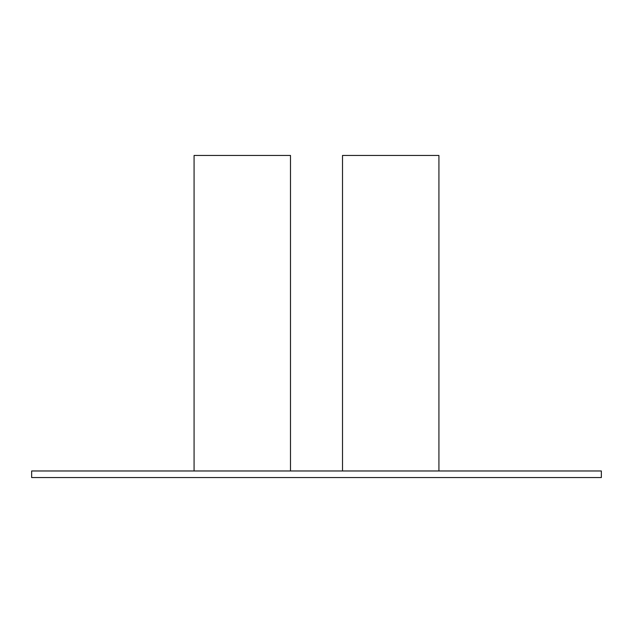 <?xml version="1.0" encoding="UTF-8"?>
<svg xmlns="http://www.w3.org/2000/svg" width="633" height="633" viewBox="0 0 633 633"><rect width="100%" height="100%" fill="white"/><g stroke="black" fill="none" stroke-linecap="round" stroke-linejoin="round"><path stroke-width="0.95" d="M290.492 155.449L194.378 155.449L290.492 155.449L290.492 470.976M342.508 155.449L438.622 155.449L342.508 155.449L342.508 470.976M31.65 477.551L31.65 470.976L601.35 470.976L601.35 477.551L31.65 477.551M194.078 155.449L194.078 470.976M438.922 470.976L438.922 155.449"/></g></svg>
